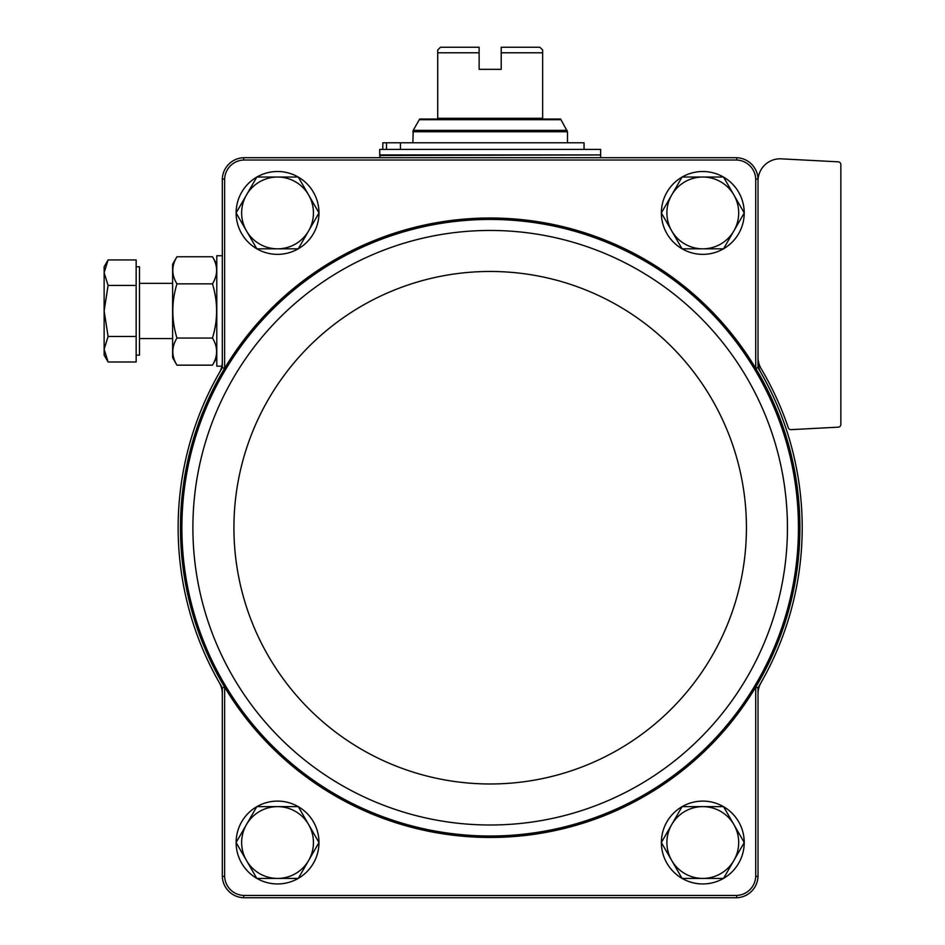 <?xml version="1.0" encoding="UTF-8"?>
<svg xmlns="http://www.w3.org/2000/svg" width="945" height="945" viewBox="0 0 945 945"><rect width="100%" height="100%" fill="white"/><g stroke="black" fill="none" stroke-linecap="round" stroke-linejoin="round"><path stroke-width="1.42" d="M758.02 361.675A22.089 22.089 0 0 0 760.949 372.661A312.039 312.039 0 0 0 758.02 367.664L758.02 179.018A22.101 22.101 0 0 0 736.71 157.709L736.663 160.024A19.786 19.786 0 0 1 755.716 179.066L755.716 368.302A309.724 309.724 0 0 0 224.638 368.302A309.724 309.724 0 0 0 224.638 687.157L224.638 876.393L222.323 876.428L222.323 693.772A22.089 22.089 0 0 0 219.394 682.798A312.039 312.039 0 0 0 222.323 687.795L222.323 693.772M736.663 160.024L243.68 160.024A19.786 19.786 0 0 0 224.638 179.066L224.638 368.302L222.323 367.664A312.039 312.039 0 0 0 219.394 372.661A22.089 22.089 0 0 0 222.323 361.675L222.323 367.664M760.949 682.798A22.089 22.089 0 0 0 758.02 693.772L758.02 687.795A312.039 312.039 0 0 0 760.949 372.661M222.323 361.675L222.323 179.018L224.638 179.066M758.02 687.795L755.716 687.157A309.724 309.724 0 0 1 224.638 687.157L222.323 687.795M758.02 367.664L755.716 368.302A309.724 309.724 0 0 1 755.716 687.157L755.716 876.393L758.02 876.428L758.02 693.772M755.716 179.066L758.02 179.018M736.71 157.709L243.645 157.709A22.101 22.101 0 0 0 222.323 179.018M224.638 876.393A19.786 19.786 0 0 0 243.68 895.435L736.663 895.435L736.71 897.75L243.645 897.75A22.101 22.101 0 0 1 222.323 876.428M736.663 895.435A19.786 19.786 0 0 0 755.716 876.393M736.71 897.75A22.101 22.101 0 0 0 758.02 876.428M243.68 160.024L243.645 157.709M243.645 897.75L243.68 895.435M758.02 180.897A22.089 22.089 0 0 1 781.267 158.843L838.25 161.831A2.764 2.764 0 0 1 840.861 164.584L840.861 424.411A2.764 2.764 0 0 1 838.25 427.164L791.059 429.644A2.764 2.764 0 0 1 788.307 427.766A314.791 314.791 0 0 0 761.103 368.538A22.089 22.089 0 0 1 758.02 357.293M219.394 372.661A312.039 312.039 0 0 0 219.394 682.798M236.132 212.873A41.415 41.415 0 0 1 256.792 177.093M256.886 177.034A41.415 41.415 0 0 1 298.207 177.034M298.301 177.093A41.415 41.415 0 0 1 318.973 212.873M318.973 212.979A41.415 41.415 0 0 1 298.301 248.771M298.207 248.83A41.415 41.415 0 0 1 256.886 248.83M256.792 248.771A41.415 41.415 0 0 1 236.132 212.979M236.132 842.467A41.415 41.415 0 0 1 256.792 806.676M256.886 806.628A41.415 41.415 0 0 1 298.207 806.628M298.301 806.676A41.415 41.415 0 0 1 318.973 842.467M318.973 842.574A41.415 41.415 0 0 1 298.301 878.366M298.207 878.425A41.415 41.415 0 0 1 256.886 878.425M256.792 878.366A41.415 41.415 0 0 1 236.132 842.574M661.382 212.873A41.415 41.415 0 0 1 682.042 177.093M682.136 177.034A41.415 41.415 0 0 1 723.457 177.034M723.551 177.093A41.415 41.415 0 0 1 744.223 212.873M744.223 212.979A41.415 41.415 0 0 1 723.551 248.771M723.457 248.83A41.415 41.415 0 0 1 682.136 248.83M682.042 248.771A41.415 41.415 0 0 1 661.382 212.979M661.382 842.467A41.415 41.415 0 0 1 682.042 806.676M682.136 806.628A41.415 41.415 0 0 1 723.457 806.628M723.551 806.676A41.415 41.415 0 0 1 744.223 842.467M744.223 842.574A41.415 41.415 0 0 1 723.551 878.366M723.457 878.425A41.415 41.415 0 0 1 682.136 878.425M682.042 878.366A41.415 41.415 0 0 1 661.382 842.574M682.077 878.425L661.346 842.527L671.706 824.572L682.077 806.628L723.527 806.628L744.247 842.527L723.527 878.425L682.077 878.425M702.797 806.628A35.898 35.898 0 0 1 733.887 860.47A35.898 35.898 0 0 1 671.706 860.47A35.898 35.898 0 0 1 702.797 806.628M682.077 248.83L661.346 212.932L671.706 194.977L682.077 177.034L723.527 177.034L744.247 212.932L723.527 248.83L682.077 248.83M702.797 177.034A35.898 35.898 0 0 1 733.887 230.875A35.898 35.898 0 0 1 671.706 230.875A35.898 35.898 0 0 1 702.797 177.034M256.827 878.425L236.096 842.527L246.456 824.572L256.827 806.628L298.277 806.628L318.997 842.527L298.277 878.425L256.827 878.425M277.546 806.628A35.898 35.898 0 0 1 308.637 860.47A35.898 35.898 0 0 1 246.456 860.47A35.898 35.898 0 0 1 277.546 806.628M236.096 212.932L256.827 177.034L298.277 177.034L318.997 212.932L298.277 248.83L256.827 248.83L236.096 212.932M277.546 177.034A35.898 35.898 0 0 1 308.637 230.875A35.898 35.898 0 0 1 246.456 230.875A35.898 35.898 0 0 1 277.546 177.034M437.712 119.046L437.712 52.778L479.127 52.778L479.127 47.25L479.127 69.339L501.216 69.339L501.216 47.25L501.216 52.778L542.643 52.778L542.643 119.046L542.643 118.302L437.712 118.302L437.712 119.046L419.663 119.046L413.225 130.363L412.859 142.789M501.216 47.25L539.879 47.25L542.643 50.014L542.643 52.778M479.127 47.25L440.464 47.25L437.712 50.014L437.712 52.778M419.391 119.684L560.952 119.684L560.692 119.046L542.643 119.046M600.63 149.416L379.713 149.416L379.713 154.945L600.63 154.945L600.63 149.416M380.268 154.945L379.713 157.709M382.808 149.416L382.808 142.789L400.444 142.789L400.444 149.416M386.505 142.789L386.505 149.416M400.444 142.789L584.057 142.789L584.057 149.416M221.851 366.188L216.795 366.188L216.795 255.729L222.323 255.729M104.139 355.143L108.084 361.982L136.163 361.982L136.163 259.946L108.084 259.946L104.139 272.703L108.084 285.449L104.139 310.964L108.084 336.467L104.139 349.225L108.084 361.982L104.139 349.225L104.139 355.143L108.084 361.982L104.139 349.225L104.139 266.773L108.084 259.946L104.139 266.773M136.163 266.773L139.482 266.773L139.482 355.143L136.163 355.143M136.163 336.467L108.084 336.467L104.139 349.225M136.163 285.449L108.084 285.449M176.939 256.757L172.616 264.246L172.616 357.671L176.939 365.16C171.435 356.147 171.435 347.122 176.939 338.062C171.447 319.977 171.447 301.904 176.939 283.854C171.435 274.841 171.435 265.805 176.939 256.757L212.471 256.757C217.976 265.769 217.976 274.806 212.471 283.854C217.976 301.951 217.976 320.012 212.471 338.062L176.939 338.062M212.471 283.854L176.939 283.854M212.471 338.062C217.976 347.075 217.976 356.111 212.471 365.16L176.939 365.16M225.867 686.413A308.283 308.283 0 0 0 798.454 527.723A308.283 308.283 0 0 0 407.838 230.639A308.283 308.283 0 0 0 225.867 686.413M787.445 527.723A297.273 297.273 0 0 0 341.535 270.282A297.273 297.273 0 0 0 341.535 785.177A297.273 297.273 0 0 0 787.445 527.723M746.432 527.723A256.26 256.26 0 0 0 362.041 305.802A256.26 256.26 0 0 0 362.041 749.645A256.26 256.26 0 0 0 746.432 527.723M560.952 119.684L567.496 131.745L412.859 131.745M567.118 130.363L413.225 130.363M600.075 154.945L379.713 155.5M567.496 131.745L567.496 142.789M600.63 155.5L600.63 157.709M139.482 338.57L172.616 338.57M139.482 283.346L172.616 283.346M216.795 264.246L212.471 256.757M216.795 357.671L212.471 365.16"/></g></svg>
